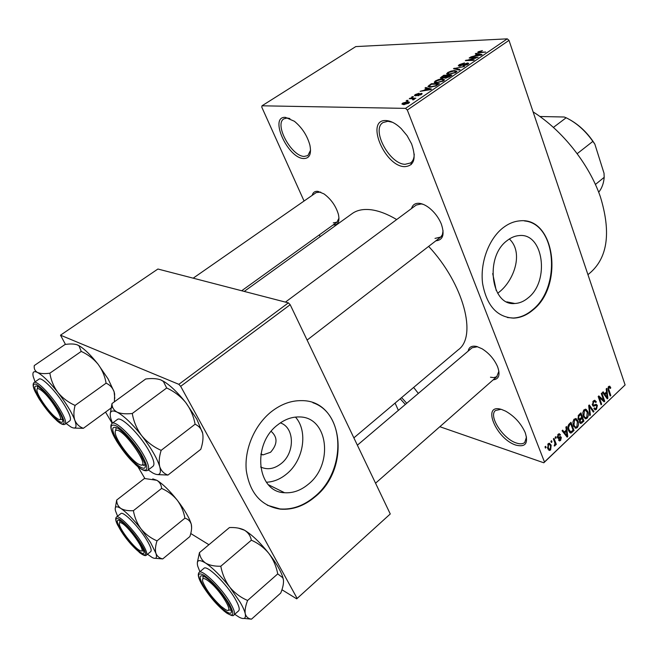 <?xml version="1.0" encoding="UTF-8"?>
<svg xmlns="http://www.w3.org/2000/svg" width="658" height="658" viewBox="0 0 658 658"><rect width="100%" height="100%" fill="white"/><g stroke="black" fill="none" stroke-linecap="round" stroke-linejoin="round"><path stroke-width="0.99" d="M515.995 445.137C496.033 439.157 480.998 402.597 501.733 409.531L505.574 411.127C514.383 416.152 520.914 423.267 525.15 432.47C528.588 443.237 525.528 447.456 515.995 445.137M500.968 409.309L495.49 410.51C488.096 415.905 503.164 439.133 516.514 443.056C520.141 444.249 522.888 444.051 524.747 442.456L526.507 436.994M404.489 166.663C384.379 166.203 365.042 119.172 386.024 120.546C390.811 120.817 395.861 123.49 401.183 128.573L407.146 135.729L411.604 143.905C416.555 158.479 414.186 166.071 404.489 166.663M392.497 122.289L387.875 121.278L383.03 122.552C370.939 129.462 389.454 164.105 405.081 164.303L410.551 162.978C412.961 161.226 414.186 158.265 414.227 154.087M303.642 158.537C287.711 158.274 268.719 116.162 285.424 117.363L294.365 121.253C302.071 127.627 307.245 135.606 309.902 145.179C311.596 154.079 309.507 158.529 303.642 158.537M289.89 118.522L287.192 118.012L283.935 118.827C273.917 124.107 291.453 156.374 304.169 156.431L307.862 155.592L310.56 150.221M405.344 404.448L400.204 398.773M401.586 397.605L406.734 403.264M497.687 293.279L499.027 292.218C513.89 280.752 524.048 252.746 509.366 238.977M507.038 240.655C484.444 257.031 491.074 306.348 514.86 303.494C519.516 303.264 523.924 301.405 528.094 297.901C550.08 281.081 543.459 232.373 518.965 235.597C514.827 235.942 510.847 237.637 507.038 240.655M502.811 227.981C488.639 239.134 479.929 262.97 482.61 283.614C486.731 305.731 497.061 317.238 513.61 318.127C520.437 317.847 526.885 315.124 532.964 309.967C564.243 285.745 554.801 216.153 519.483 220.899C513.709 221.433 508.157 223.794 502.811 227.981M507.384 317.526L513.15 318.028C519.976 317.748 526.425 315.026 532.503 309.869C561.323 287.414 556.364 223.605 524.492 220.956M312.213 195.344C312.961 192.399 314.861 191.067 317.904 191.346L324.049 193.937C331.114 199.201 335.901 206.028 338.418 214.409C339.89 221.614 338.113 225.126 333.113 224.962M320.676 192.095L316.185 192.58L193.189 278.169M411.546 208.512C412.648 204.696 415.297 202.977 419.483 203.347C422.65 203.758 426.03 205.378 429.608 208.216C434.732 212.452 438.598 217.617 441.205 223.712C444.866 234.388 443.089 240.096 435.876 240.82M423.308 204.383L421.235 203.939L416.169 205.082M468.167 351.101C468.973 346.963 471.852 345.434 476.795 346.511L482.059 348.773C489.042 353.173 494.207 359.12 497.555 366.621C500.442 374.846 498.986 379.247 493.196 379.831M477.494 346.708L472.082 347.778M533.103 111.901C562.245 130.202 589.009 163.941 600.359 196.742C610.969 231.468 607.877 256.546 591.081 271.984L587.956 274.69M352.03 213.702L352.31 213.496C357.179 210.058 363.479 208.825 371.211 209.779C378.934 210.807 387.422 214.064 396.684 219.542M428.654 246.388C463.939 284.24 477.321 336.6 458.223 349.826L353.872 437.858M280.357 422.897C294.751 427.478 295.113 452.901 281.122 463.627C274.221 468.981 267.378 470.1 260.601 466.974M260.856 454.423L263.019 454.884L270.561 452.276C277.586 444.282 277.799 437.315 271.195 431.385M277.808 424.78C251.611 444.043 256.867 492.192 284.56 492.727C292.909 493.286 300.813 490.465 308.281 484.272C333.894 464.293 328.079 416.646 299.291 416.95C291.848 416.777 284.684 419.393 277.808 424.78M266.383 482.232C273.555 481.919 280.267 479.189 286.543 474.04C303.659 460.419 308.289 431.212 295.467 417.09M271.409 411.653C254.63 424.912 244.159 449.282 246.289 470.544C249.826 493.212 261.193 506.076 280.382 509.152C292.621 510.073 304.169 505.977 315.034 496.856C351.52 468.044 343.073 399.941 301.479 400.64C291.091 400.5 281.065 404.168 271.409 411.653M267.345 505.245L279.971 508.938C292.21 509.86 303.766 505.772 314.623 496.65C346.075 471.449 345.615 413.66 312.953 402.762M551.355 442.48L550.902 441.296L551.527 440.704L551.98 441.896L551.355 442.48M554.587 442.069L553.394 438.935L554.011 438.343L556.314 444.389L555.697 444.973L555.327 444.01L554.998 445.787L554.283 446.025L554.941 443.418L554.587 442.069M555.623 438.442L555.171 437.249L555.788 436.665L556.24 437.85L555.623 438.442M557.466 437.586L558.223 434.214L559.267 433.704L560.46 434.732L559.884 435.423L559.168 434.798L558.502 435.119L558.025 436.846L558.42 437.249L560.435 436.575L561.348 437.405L560.608 440.441L559.514 440.959L558.527 440.079L559.103 439.388L560.262 439.602L560.78 438.113L558.379 438.541L557.466 437.586M566.283 430.085L565.888 427.1L566.53 426.491L567.764 436.542L567.122 437.159L562.055 430.727L562.705 430.118L564.161 432.092L566.283 430.085M574.154 419.13L576.367 418.784L578.004 421.054C578.991 423.275 578.744 425.463 577.263 427.618L575.832 428.235L573.373 425.594L572.879 422.041L574.154 419.13M584.057 409.753L586.245 409.424L587.849 411.702C588.82 413.915 588.573 416.095 587.109 418.225L585.719 418.833L583.276 416.177L582.799 412.64L584.057 409.753M608.658 386.452L609.769 386.18L610.797 387.833L610.254 388.491L609.341 387.266L608.551 388.664L610.805 395.483L610.221 396.034L608.296 390.457L608.658 386.452M544.47 461.998L625.1 384.93L543.812 462.788L544.47 461.998L407.318 110.026L405.534 108.381L261.983 105.806L261.785 107.164L304.062 201.019M625.1 384.93L509.004 40.36L407.318 110.026M606.536 391.88L606.183 388.936L606.799 388.36L607.885 398.271L607.268 398.855L602.539 392.39L603.156 391.806L604.521 393.797L606.536 391.88M603.592 400.179L601.289 393.574L601.873 393.023L604.751 401.257L604.126 401.849L599.348 397.605L601.667 404.201L601.075 404.76L598.18 396.519L598.813 395.919L603.592 400.179L601.642 399.645M592.406 405.048L593.401 400.903L594.725 400.253L596.345 401.832L595.794 402.507L594.684 401.462L593.697 401.915L592.998 404.473L593.713 405.131L596.164 404.267L597.39 405.41L596.51 409.26L595.268 409.86L593.861 408.495L594.413 407.828L595.334 408.733L596.148 408.314L596.79 405.945L596.304 405.279L593.623 406.208L592.406 405.048M589.765 415.552L588.68 405.517L589.255 404.966L593.96 411.554L593.351 412.13L589.346 406.175L590.39 414.959L589.765 415.552M578.111 418.801L579.056 414.63L580.924 412.862L583.926 421.128L580.874 423.538L579.657 422.403L579.673 420.051L578.111 418.801M568.438 430.357C567.41 428.144 567.657 426.022 569.195 423.966L570.98 422.28L574.039 430.554L570.79 433.046L568.438 430.357M547.711 448.534L548.221 443.681L549.34 443.196L551.165 445.17L550.631 449.94L549.512 450.434L547.711 448.534M545.457 448.082L544.997 446.889L545.622 446.288L546.082 447.481L545.457 448.082M398.37 410.378L395.088 403.091M320.133 236.699L319.319 234.89M407.277 100.855L406.151 100.838L408.067 100.32L407.277 100.855M412.278 98.733L409.284 98.708L410.066 98.182L415.856 98.223L414.145 98.749L414.507 99.095L413.183 99.901L412.574 99.745L413.52 99.045L412.278 98.733M412.648 97.203L411.513 97.195L412.295 96.668L413.43 96.677L412.648 97.203M415.28 95.846L414.433 95.443L415.297 94.555L419.047 93.28L416.062 94.596L415.914 95.311L421.424 93.354L422.165 93.724L417.871 95.78L420.478 94.571L420.766 93.888L415.28 95.846M426.688 88.501L424.961 88.057L425.767 87.506L431.467 89.077L430.653 89.628L420.158 91.322L424.023 90.311L426.688 88.501L426.877 89.003M435.259 80.992L438.697 79.495L442.209 78.952L444.569 79.774L443.541 80.901L436.435 82.949L434.305 82.456L435.259 80.992L435.497 81.641M447.637 72.577L451.051 71.097L454.571 70.529L456.973 71.327L455.969 72.421L448.888 74.469L446.724 74.017L447.637 72.577L447.884 73.244M478.292 51.752L482.404 50.584L479.057 52.237L485.711 52.048L479.386 52.755L477.667 52.393L478.292 51.752L478.646 52.763M405.534 108.381L507.269 38.838L355.781 46.586L261.983 105.806M477.091 54.203L475.273 53.866L476.038 53.347L482.043 54.548L481.278 55.066L470.741 56.95L474.574 55.914L477.091 54.203L477.264 54.696M475.734 57.789L469.179 58.011L469.911 57.509L478.111 57.23L467.657 60.084L474.237 59.878L473.497 60.38L465.313 60.635L475.849 58.118M459.35 66.162L458.281 65.693L459.3 64.657L464.49 62.913L460.181 64.673L459.465 65.389L460.074 65.652L467.665 62.962L468.718 63.398L467.813 64.336L463.125 65.923L466.826 64.377L467.493 63.719L466.9 63.464L459.35 66.162M459.259 70.102L453.461 68.687L464.54 66.491L454.818 68.391L460.041 69.567L459.259 70.102M441.51 78.384L440.334 77.915L443.78 75.267L451.89 75.135L449.546 76.739L445.408 78.187L444.528 77.652L441.51 78.384M430.258 87.193L427.906 86.428L431.344 83.722L439.404 83.656L435.892 85.951L430.258 87.193M403.576 104.622L401.898 104.005L402.737 103.092L407.911 101.636L409.539 102.261L408.708 103.166L403.576 104.622M543.812 462.788L439.84 426.713M144.859 478.473L137.859 466.645M112.189 423.316L105.543 412.089M65.479 344.43L60.503 335.185L178.836 384.33L288.385 302.869L157.912 269.023L60.503 335.185M390.268 513.972L296.7 598.846L390.268 513.972L290.186 304.703L180.67 386.328L178.836 384.33M297.005 598.18L180.67 386.328M296.7 598.846L281.937 589.741M208.923 544.717L190.746 533.515M288.385 302.869L290.186 304.703M411.176 164.59L411.225 162.493M507.269 38.838L509.004 40.36M413.643 387.43L418.332 393.418M435.004 238.41L440.786 237.02L442.415 234.618L443.064 230.629M490.473 377.207L493.755 377.634L496.732 376.697L498.887 371.227M333.277 222.873L336.97 222.182L338.985 218.078M479.238 52.763L479.057 52.237M476.285 54.055L476.038 53.347M479.517 54.704L477.807 54.334L475.775 55.708L480.743 54.877L479.517 54.704M470.075 57.978L469.911 57.509M467.83 60.561L467.657 60.084M466.283 60.61L466.103 60.1M459.523 65.257L459.3 64.657M460.222 66.063L460.074 65.652M468.085 64.139L467.665 62.962M463.915 65.841L463.758 65.422M466.991 64.829L466.826 64.377M454.456 68.934L454.193 68.193M455.065 69.082L454.818 68.391M454.76 71.064L454.571 70.529M455.007 72.438L455.764 71.615L453.806 71.039L448.591 72.553L447.843 73.375L449.661 73.959L455.007 72.438L455.171 72.89M449.833 74.42L449.661 73.959M443.961 75.769L443.78 75.267M444.685 78.08L444.528 77.652M450.179 75.662L447.753 75.703L445.458 77.463L450.179 75.662L450.368 76.172M446.198 78.113L446.034 77.669M446.798 75.719L443.969 75.769L441.559 77.603L442.258 77.866L446.798 75.719L446.988 76.221M445.524 77.315L445.31 76.731M442.423 78.302L442.258 77.866M442.415 79.503L442.209 78.952M442.587 80.918L443.369 80.062L441.436 79.47L436.205 80.975L435.44 81.822L437.225 82.423L442.587 80.918L442.752 81.378M437.405 82.9L437.225 82.423M429.32 85.811L429.106 85.244M437.883 84.693L437.693 84.183L431.516 84.232L431.344 83.722M436.517 85.598L436.336 85.112L437.693 84.183M435.226 86.256L436.336 85.112M431.22 87.152L431.039 86.667L435.078 85.861M429.649 87.177L429.378 86.469L431.039 86.667M431.516 84.232L429.115 86.14L429.378 86.469M426.088 88.345L425.767 87.506M428.983 89.159L427.363 88.674L425.216 90.138L430.159 89.398L428.983 89.159M415.774 95.813L415.297 94.555M416.086 95.772L415.914 95.311M416.794 95.599L416.637 95.18M421.762 94.234L421.424 93.354M418.71 95.673L418.546 95.245M420.635 94.982L420.478 94.571M412.5 97.203L412.295 96.668M410.271 98.716L410.066 98.182M414.359 99.309L414.145 98.749M413.421 99.81L413.249 99.358M407.146 100.847L406.932 100.312M403.329 104.614L402.737 103.092M408.174 102.319L407.911 101.636M407.902 103.142L408.363 102.623L407.121 102.171L403.074 103.635L404.308 104.087L407.902 103.142L408.067 103.553M404.506 104.589L404.308 104.087M609.818 387.578L610.797 387.833M608.115 387.225L608.963 387.447M607.877 388.483L608.551 388.664M609.958 395.261L610.805 395.483M606.586 397.925L607.885 398.271M603.337 393.484L604.521 393.797M606.964 395.943L606.676 393.032L605.056 394.57L607.235 397.753L606.964 395.943M605.623 392.752L606.676 393.032M606.273 397.49L607.235 397.753M603.912 394.265L605.056 394.57M602.884 400.747L604.751 401.257M598.476 397.366L599.348 397.605M600.795 403.963L601.667 404.201M593.31 400.993L596.345 401.832M592.776 401.66L593.697 401.915M592.225 404.259L592.998 404.473M594.873 404.711L597.39 405.41M593.87 408.511L596.51 409.26M592.842 405.838L594.01 406.159M592.71 411.192L593.96 411.554M588.729 406.002L589.346 406.175M589.683 414.754L590.39 414.959M585.283 409.144L586.245 409.424M586.887 411.423L587.849 411.702M583.745 417.238L587.109 418.225M586.763 417.271L587.249 412.253L585.423 410.271L584.411 410.715L583.885 415.634L584.814 417.262L585.735 417.707L586.763 417.271M583.572 416.892L584.814 417.262M583.029 415.387L583.885 415.634M583.49 410.452L584.411 410.715M582.889 420.816L583.926 421.128M579.575 422.156L582.059 422.905M578.645 419.746L579.673 420.051M582.972 420.733L582.075 418.274L580.348 420.018L580.208 421.696L580.899 422.403L582.972 420.733M581.039 417.962L582.075 418.274M579.459 421.474L580.208 421.696M578.415 419.442L580.348 420.018M581.73 417.304L580.677 414.4L578.81 416.308L578.711 418.225L579.534 419.031L581.73 417.304M579.624 414.096L580.677 414.4M577.897 417.986L578.711 418.225M578.045 416.078L578.81 416.308M578.44 415.33L579.394 415.609M575.454 418.513L576.367 418.784M577.008 420.758L578.004 421.054M573.801 426.565L577.263 427.618M576.91 426.664L577.395 421.622L575.553 419.648L574.516 420.092L573.99 425.043L574.936 426.664L575.849 427.108L576.91 426.664M573.661 426.277L574.936 426.664M573.118 424.78L573.99 425.043M573.587 419.82L574.516 420.092M573.003 430.233L574.039 430.554M569.589 432.396L571.325 432.939M573.077 430.168L570.733 423.826L569.631 424.862L568.545 427.527L569.055 429.789L570.815 431.887L573.077 430.168M569.68 423.505L570.733 423.826M568.167 429.51L569.055 429.789M567.846 427.313L568.545 427.527M568.652 424.566L569.631 424.862M566.267 436.073L567.764 436.542M562.796 431.673L564.161 432.092M566.768 434.198L566.439 431.245L564.737 432.865L567.073 436.032L566.768 434.198M565.395 430.924L566.439 431.245M565.962 435.678L567.073 436.032M563.421 432.454L564.737 432.865M558.379 434.074L560.46 434.732M557.696 434.864L558.502 435.119M557.26 436.608L558.025 436.846M557.285 436.896L558.387 437.249M559.522 436.83L561.348 437.405M558.724 439.84L560.608 440.441M558.576 437.225L560.394 437.8M555.278 437.545L556.24 437.85M555.352 444.076L556.314 444.389M554.209 445.532L554.998 445.787M551.009 441.576L551.98 441.896M550.055 444.8L551.165 445.17M547.933 449.044L550.631 449.94M550.318 449.069L550.549 445.762L549.224 444.273L548.542 444.561L548.311 447.884L549.636 449.365L550.318 449.069M547.407 447.58L548.311 447.884M547.736 444.298L548.542 444.561M545.095 447.152L546.082 447.481M492.71 273.555L496.231 290.573M199.9 571.728L197.729 566.143C196.265 560.032 198.881 558.996 205.567 563.051C212.773 567.912 220.841 575.947 229.782 587.158L240.178 602.3C242.917 607.046 244.611 610.871 245.253 613.774C244.71 610.353 245.492 605.911 247.597 600.45C240.688 597.522 234.75 593.097 229.782 587.158C225.242 580.981 222.248 573.998 220.808 566.225C214.582 566.39 209.499 565.329 205.567 563.051C201.998 560.468 199.958 556.997 199.44 552.646L197.367 562.384M227.709 602.646L230.835 609.226C235.087 621.604 213.241 602.909 203.832 586.451C198.798 577.51 198.922 574.204 204.186 576.556C210.108 579.616 222.067 592.85 227.709 602.646M228.4 610.04L231.081 610.13L228.4 610.04M234.001 614.926L238.64 610.83C240.038 609.39 238.903 605.45 235.235 599.002C226.739 583.934 206.875 564.597 203.939 568.315L203.89 568.364M199.44 552.646L229.453 527.56C234.964 527.313 239.685 528.037 243.616 529.739L244.496 530.208C248.222 532.561 250.501 535.892 251.356 540.202C258.142 543.163 263.957 547.538 268.809 553.353C273.267 559.39 276.245 566.234 277.742 573.891L247.597 600.45M251.356 540.202L220.808 566.225M277.742 573.891L282.8 577.74L283.442 579.904C283.771 583.424 282.874 587.808 280.744 593.047L251.496 619.162C248.247 618.701 246.166 616.908 245.253 613.774C246.133 618.586 244.11 619.729 239.191 617.22L234.709 614.301M244.011 618.43L251.496 619.162M238.435 528.127L244.496 530.208C251.924 534.666 260.025 542.381 268.809 553.353C276.047 562.722 280.719 570.692 282.825 577.272L283.442 579.904M203.24 576.087L202.861 578.793L203.24 576.087M221.178 606.437L225.464 609.547C235.243 615.427 222.182 592.282 209.853 582.141C204.112 577.51 201.759 577.379 202.787 581.721C206.061 589.716 212.189 597.957 221.178 606.437M140.722 465.033C150.534 467.583 124.987 430.151 116.877 430.217C115.24 430.126 114.78 431.459 115.495 434.206C117.387 442.118 131.041 459.975 138.27 464.005L140.722 465.033M141.873 464.926L145.089 464.893L143.345 465.403M115.594 430.62L116.186 427.7L115.594 430.62M120.743 522.732C119.468 522.362 119.04 523.052 119.476 524.788C120.727 530.652 134.1 547.686 139.562 550.368L140.319 550.713C148.346 554.242 127.455 524.311 120.743 522.732M119.764 522.691L119.855 520.552M143.806 550.993L142.482 550.943M41.544 390.531C37.917 387.784 36.429 387.998 37.062 391.181C38.238 396.988 49.037 412.188 55.65 417.378L57.591 418.768C67.058 425.01 52.204 398.649 41.544 390.531M37.383 388.722L37.736 386.353M62.551 419.664L60.141 419.269M539.955 116.499L564.177 117.009L566.143 117.766L553.46 127.364M595.441 184.437L604.2 177.315L604.019 173.243L594.848 144.135L592.858 141.388C585.373 130.695 576.466 122.824 566.143 117.766M577.263 153.618L592.858 141.388M570.034 119.814C579.92 125.464 588.194 133.574 594.848 144.135M598.698 192.21C601.864 188.328 603.699 183.368 604.2 177.315M111.983 403.568L145.689 379C151.85 378.202 156.892 378.506 160.807 379.913L163.365 381.443L166.688 387.99C174.123 391.387 180.457 396.215 185.688 402.474L196.841 419.187L202.68 433.309C203.454 437.866 202.828 443.196 200.797 449.307L167.963 475.06C163.941 473.678 161.202 470.881 159.738 466.678C158.701 462.204 159.17 456.767 161.144 450.36C153.561 446.979 147.079 442.094 141.717 435.686C136.831 429.041 133.681 421.638 132.274 413.487C125.859 414.195 120.768 413.734 117.009 412.097C113.661 410.164 111.983 407.318 111.983 403.568L110.462 412.665M160.807 379.913L163.941 381.533C170.652 385.711 177.899 392.694 185.688 402.474C190.475 408.963 193.617 416.21 195.105 424.221C198.568 425.816 200.978 428.424 202.335 432.051L202.68 433.309M117.683 441.625C110.98 429.501 111.103 425.093 118.062 428.391C125.629 433.696 133.081 442.225 140.409 453.987L144.735 463.298C149.012 476.943 128.203 459.95 117.683 441.625M147.877 470.248L153.092 466.209C155.049 464.285 153.536 458.922 148.568 450.113C139.356 433.861 120.883 415.848 117.387 419.475L117.338 419.516M166.688 387.99L132.274 413.487M195.105 424.221L161.144 450.36M157.533 474.599L167.963 475.06M112.419 423.143L110.766 418.365C109.113 411.546 111.186 409.465 117.009 412.097C123.885 415.815 132.126 423.67 141.717 435.686C151.118 447.925 157.122 458.256 159.738 466.678C161.629 474.328 159.277 476.408 152.681 472.921L148.272 469.944M117.576 516.185L115.487 510.822C114.476 506.438 116.269 505.648 120.875 508.47C126.542 512.311 133.286 519.162 141.125 529.024L150.592 542.579L155.905 553.279C155.033 549.981 155.403 545.844 157.015 540.86C150.805 538.211 145.508 534.263 141.125 529.024C137.135 523.579 134.561 517.459 133.401 510.674C128.154 510.97 123.975 510.238 120.875 508.47C118.111 506.438 116.713 503.625 116.688 500.047L115.38 507.639M140.055 543.212L143.757 550.804C146.545 559.868 129.774 544.528 121.343 530.521C116.417 522.197 116.005 518.923 120.101 520.692C126.361 524.961 133.015 532.47 140.055 543.212M146.742 540.012C138.912 526.861 123.145 510.863 120.858 513.602L116.458 517.056C118.687 514.359 134.438 530.43 142.317 543.582C146.208 550.055 147.556 553.913 146.38 555.155L150.723 551.618C151.932 550.351 150.6 546.485 146.742 540.012M116.688 500.047L144.423 478.489L156.851 480.307C159.746 482.166 161.333 484.872 161.621 488.417C167.724 491.09 172.922 494.997 177.216 500.138C181.139 505.467 183.714 511.488 184.923 518.183L157.015 540.86M161.621 488.417L133.401 510.674M184.923 518.183C188.155 519.129 190.277 521.177 191.297 524.311L191.355 524.541C191.963 527.864 191.462 531.87 189.866 536.558L162.715 558.922C159.392 558.206 157.114 556.323 155.905 553.279C157.336 558.083 156.069 559.473 152.105 557.449L147.515 554.233M155.387 558.321L162.715 558.922M152.771 478.876L156.851 480.307C162.707 483.852 169.501 490.465 177.216 500.138C184.75 509.942 189.438 518.002 191.297 524.311L191.634 528.012M81.238 351.421L49.86 373.193C44.497 373.933 40.36 373.678 37.44 372.444C34.899 370.939 33.846 368.653 34.274 365.568L65.035 344.496C70.225 343.69 74.346 343.821 77.397 344.899L79.018 345.853L81.238 351.421C87.859 354.448 93.461 358.709 98.05 364.195L108.134 378.983L114.114 391.781L114.632 394.06L114.393 401.816M77.397 344.899L79.388 345.919C84.792 349.242 91.01 355.336 98.05 364.195C102.237 369.878 104.918 376.203 106.103 383.17C109.993 384.922 112.666 387.792 114.114 391.781L114.78 398.378M40.056 399.406C33.723 388.59 33.139 384.346 38.296 386.665C44.3 390.91 50.715 398.329 57.55 408.922C60.158 413.208 61.786 416.613 62.436 419.13C65.167 428.851 49.26 414.663 40.056 399.406M65.084 424.221L69.896 420.742C71.483 419.105 69.756 414.046 64.723 405.55C56.358 391.551 41.619 376.516 38.986 379.14L34.093 382.537C36.659 379.946 51.382 395.055 59.804 409.062C64.879 417.559 66.639 422.609 65.084 424.221C63.267 425.208 60.38 423.892 56.423 420.273M106.103 383.17L75.078 405.418C68.333 402.408 62.617 398.106 57.929 392.505C53.668 386.698 50.979 380.258 49.86 373.193M112.576 406.948L83.352 428.309C79.363 426.836 76.517 424.147 74.823 420.232C73.515 416.095 73.597 411.16 75.078 405.418M74.041 428.07L83.352 428.309M35.08 381.854L33.204 376.483C32.25 372.033 33.665 370.684 37.44 372.444C42.762 375.34 49.589 382.027 57.929 392.505C66.162 403.206 71.788 412.451 74.823 420.232C77.249 427.363 75.933 429.6 70.875 426.952L66.088 423.489M480.208 52.722L480.044 52.262M456.035 69.32L455.772 68.58M441.658 77.422L441.444 76.854M449.044 77.052L448.863 76.558M417.904 95.122L417.723 94.662M608.05 389.635L608.856 389.84M605.245 396.083L606.322 396.371M592.34 404.818L595.186 405.616M588.894 407.541L589.56 407.73M579.772 418.99L580.948 419.343M571.177 431.812L572.337 432.174M564.844 434.272L566.094 434.658M557.416 437.447L559.555 438.129M201.743 584.148C198.305 578.127 197.441 574.195 199.177 572.345C202.039 568.685 221.894 588.12 230.456 603.189C234.149 609.637 235.309 613.56 233.944 614.975C233.286 616.62 229.963 615.296 223.95 611.002M229.033 603.542C221.351 591.394 213.134 582.042 204.383 575.487C197.285 571.555 196.684 574.928 202.59 585.612C209.96 597.217 217.946 606.339 226.549 612.976C233.968 617.451 234.791 614.309 229.033 603.542M117.387 419.475L112.016 423.439C115.43 419.87 133.895 437.981 143.173 454.242C148.182 463.051 149.736 468.397 147.82 470.289C145.196 471.737 140.952 469.713 135.071 464.227M116.507 440.983C124.872 454.209 133.229 463.627 141.577 469.236C148.535 472.312 148.568 467.451 141.676 454.67C134.767 442.834 122.446 429.041 115.841 425.693C109.277 423.3 109.499 428.399 116.507 440.983M141.092 543.911C133.936 532.931 126.871 524.804 119.921 519.524C114.476 516.596 114.632 520.042 120.365 529.855C133.023 550.861 155 566.275 141.092 543.911M39.143 398.913C46.858 410.748 54.014 418.916 60.594 423.423C65.833 425.619 65.142 420.964 58.521 409.449C50.477 397.078 43.14 388.73 36.511 384.395C31.6 382.734 32.481 387.578 39.143 398.913M506.849 301.866L514.86 303.494M513.15 318.028L513.61 318.127M260.938 453.921L263.019 454.884M268.439 484.749L284.56 492.727M279.971 508.938L280.382 509.152M352.31 213.496L244.233 291.412M375.554 483.194L497.061 376.434M478.925 52.188L479.131 52.763M459.523 65.553L459.736 66.137M467.493 63.719L467.731 64.385M446.634 73.663L446.79 74.083M455.764 71.615L456.043 72.364M447.958 73.68L448.246 74.461M445.499 77.578L445.721 78.17M441.617 77.751L441.847 78.368M434.222 82.11L434.395 82.554M443.369 80.062L443.648 80.827M435.555 82.143L435.851 82.933M429.197 86.362L429.501 87.169M415.593 95.245L415.807 95.813M421.038 94.036L421.26 94.604M413.52 99.045L413.759 99.662M408.363 102.623L408.602 103.232M403.173 103.874L403.461 104.622M609.341 387.266L608.239 386.978M594.684 401.462L593.245 401.059M593.401 405.048L592.315 404.744M595.268 409.86L594.75 409.712M595.021 408.643L593.985 408.347M593.623 406.208L593.129 406.076M585.719 418.833L584.987 418.62M585.159 417.542L583.671 417.106M585.423 410.271L583.95 409.852M580.874 423.538L580.414 423.398M579.361 420.1L578.933 419.969M580.652 422.329L579.534 422M579.213 418.94L578.037 418.587M575.832 428.235L575.067 428.004M575.256 426.927L573.751 426.466M575.553 419.648L574.072 419.204M570.79 433.046L570.124 432.841M570.338 431.738L568.833 431.278M559.168 434.798L558.009 434.436M559.448 439.824L558.897 439.643M549.512 450.434L548.83 450.204M549.175 449.208L547.801 448.748M549.224 444.273L548.032 443.879M199.177 572.345L203.939 568.315M282.825 577.272L282.8 577.74M472.164 347.712L357.376 445.186M307.105 340.079L442.826 235.457M285.44 302.104L416.251 205.025M337.028 222.141L241.683 290.754M112.016 423.439C109.754 425.668 110.75 430.645 115.027 438.392M163.941 381.533L163.365 381.443M116.458 517.056C115.134 518.348 115.594 521.144 117.848 525.438M139.2 552.325C143.148 555.311 145.541 556.257 146.38 555.155M34.093 382.537C32.456 383.976 32.941 387.291 35.54 392.481"/></g></svg>
